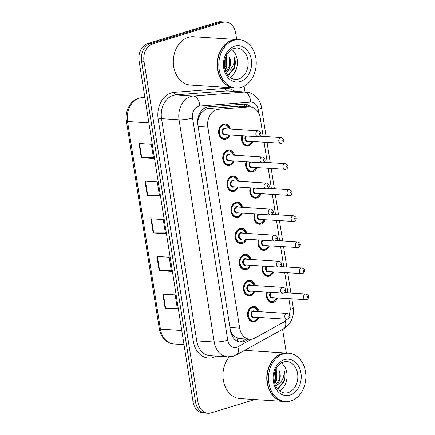 <?xml version="1.0" encoding="UTF-8"?>
<svg xmlns="http://www.w3.org/2000/svg" width="435" height="435" viewBox="0 0 435 435"><rect width="100%" height="100%" fill="white"/><g stroke="black" fill="none" stroke-linecap="round" stroke-linejoin="round"><path stroke-width="0.65" d="M256.96 167.627A7.748 5.981 -86.3 0 1 252.811 171.901A7.748 5.981 -86.3 0 1 251.115 172.102A7.748 5.981 -86.3 0 1 246.052 161.749M261.092 193.706A7.748 5.981 -86.3 0 1 256.938 197.979A7.748 5.981 -86.3 0 1 255.247 198.181A7.748 5.981 -86.3 0 1 250.185 187.828M265.219 219.784A7.748 5.981 -86.3 0 1 261.071 224.058A7.748 5.981 -86.3 0 1 259.374 224.259A7.748 5.981 -86.3 0 1 254.312 213.911M269.352 245.862A7.748 5.981 -86.3 0 1 265.203 250.136A7.748 5.981 -86.3 0 1 263.507 250.337A7.748 5.981 -86.3 0 1 258.444 239.989M273.484 271.94A7.748 5.981 -86.3 0 1 269.33 276.214A7.748 5.981 -86.3 0 1 267.639 276.415A7.748 5.981 -86.3 0 1 262.571 266.068M277.612 298.024A7.748 5.981 -86.3 0 1 273.463 302.292A7.748 5.981 -86.3 0 1 271.766 302.499A7.748 5.981 -86.3 0 1 266.704 292.146M252.827 141.549A7.748 5.981 -86.3 0 1 248.679 145.817A7.748 5.981 -86.3 0 1 246.982 146.024A7.748 5.981 -86.3 0 1 241.92 135.671M234.063 160.972A7.748 5.981 -86.3 0 1 229.908 165.246A7.748 5.981 -86.3 0 1 228.217 165.447A7.748 5.981 -86.3 0 1 222.736 158.427A7.748 5.981 -86.3 0 1 227.527 150.178A7.748 5.981 -86.3 0 1 229.218 149.977A7.748 5.981 -86.3 0 1 234.438 155.17M238.19 187.05A7.748 5.981 -86.3 0 1 234.041 191.324A7.748 5.981 -86.3 0 1 232.344 191.525A7.748 5.981 -86.3 0 1 226.869 184.505A7.748 5.981 -86.3 0 1 231.654 176.262A7.748 5.981 -86.3 0 1 233.35 176.055A7.748 5.981 -86.3 0 1 238.57 181.248M242.322 213.128A7.748 5.981 -86.3 0 1 238.173 217.402A7.748 5.981 -86.3 0 1 236.477 217.603A7.748 5.981 -86.3 0 1 231.001 210.583A7.748 5.981 -86.3 0 1 235.786 202.34A7.748 5.981 -86.3 0 1 237.483 202.139A7.748 5.981 -86.3 0 1 242.697 207.332M246.455 239.212A7.748 5.981 -86.3 0 1 242.3 243.48A7.748 5.981 -86.3 0 1 240.604 243.682A7.748 5.981 -86.3 0 1 235.128 236.662A7.748 5.981 -86.3 0 1 239.913 228.418A7.748 5.981 -86.3 0 1 241.61 228.217A7.748 5.981 -86.3 0 1 246.83 233.41M250.582 265.29A7.748 5.981 -86.3 0 1 246.433 269.559A7.748 5.981 -86.3 0 1 244.736 269.765A7.748 5.981 -86.3 0 1 239.261 262.74A7.748 5.981 -86.3 0 1 244.046 254.497A7.748 5.981 -86.3 0 1 245.742 254.296A7.748 5.981 -86.3 0 1 250.962 259.488M254.714 291.368A7.748 5.981 -86.3 0 1 250.565 295.642A7.748 5.981 -86.3 0 1 248.869 295.844A7.748 5.981 -86.3 0 1 243.393 288.824A7.748 5.981 -86.3 0 1 248.178 280.575A7.748 5.981 -86.3 0 1 249.869 280.374A7.748 5.981 -86.3 0 1 255.089 285.567M258.847 317.447A7.748 5.981 -86.3 0 1 254.692 321.721A7.748 5.981 -86.3 0 1 252.996 321.922A7.748 5.981 -86.3 0 1 247.52 314.902A7.748 5.981 -86.3 0 1 252.305 306.653A7.748 5.981 -86.3 0 1 254.002 306.452A7.748 5.981 -86.3 0 1 259.222 311.645M229.93 134.893A7.748 5.981 -86.3 0 1 225.781 139.167A7.748 5.981 -86.3 0 1 224.085 139.369A7.748 5.981 -86.3 0 1 218.609 132.349A7.748 5.981 -86.3 0 1 223.394 124.1A7.748 5.981 -86.3 0 1 225.091 123.899A7.748 5.981 -86.3 0 1 230.305 129.092M263.148 136.394L260.244 118.054A14.534 11.212 93.7 0 0 250.179 106.923L238.336 106.243L207.941 108.592L206.054 108.968L201.307 112.768L199.442 115.944A4.845 3.736 93.7 0 0 197.892 120.968A14.534 2.594 171 0 1 197.642 121.044M250.179 106.923A14.534 11.212 93.7 0 0 248.945 106.928L218.549 109.283A14.534 11.212 93.7 0 0 216.608 109.653A14.534 11.212 93.7 0 0 207.838 127.15L239.674 328.142A14.534 11.212 93.7 0 0 249.733 339.267A14.534 11.212 93.7 0 0 254.79 338.093L283.082 322.455A14.534 11.212 93.7 0 0 286.747 319.257M234.334 336.244A14.534 11.212 -86.3 0 1 231.371 332.345L231.409 332.596A4.845 3.736 93.7 0 0 234.334 336.244L236.972 337.962L239.484 338.604L249.733 339.267M197.892 120.968L197.93 121.218A14.534 11.212 -86.3 0 1 199.442 115.944M197.93 121.218L197.773 124.22M230.3 329.654L231.371 332.345M289.231 314.576A14.534 11.212 93.7 0 0 289.971 305.762L288.862 298.753M287.932 292.869L284.735 272.674M283.799 266.785L280.602 246.596M279.667 240.707L276.47 220.512M275.54 214.629L272.343 194.434M271.407 188.551L268.21 168.356M267.28 162.472L264.078 142.278M254.731 399.537L211.22 412.869A14.534 11.212 -86.3 0 1 208.044 413.25L205.581 413.092A14.534 11.212 -86.3 0 1 195.522 401.962L141.538 61.145A14.534 11.212 -86.3 0 1 150.309 43.647L220.001 22.288A14.534 11.212 -86.3 0 1 223.177 21.908A14.534 11.212 -86.3 0 0 220.001 22.288L150.309 43.647A14.534 11.212 -86.3 0 0 141.538 61.145L195.522 401.962A14.534 11.212 -86.3 0 0 205.581 413.092L203.123 412.929A14.534 11.212 -86.3 0 1 193.058 401.804L139.08 60.982A14.534 11.212 -86.3 0 1 147.846 43.489L217.538 22.131A14.534 11.212 -86.3 0 1 220.719 21.75L225.64 22.071A14.534 11.212 -86.3 0 1 235.699 33.196L236.705 39.536M177.29 308.252L165.588 308.246A3.877 0.691 171 0 1 165.115 308.23L177.415 309.029L175.18 294.908L162.88 294.109L165.115 308.23M171.33 270.592L159.623 270.586A3.877 0.691 171 0 1 159.15 270.57L171.45 271.369L169.215 257.248L156.915 256.449L159.15 270.57M153.435 157.611L141.728 157.606A3.877 0.691 171 0 1 141.261 157.595L153.555 158.394L151.32 144.268L139.021 143.474L141.261 157.595M159.4 195.271L147.693 195.266A3.877 0.691 171 0 1 147.226 195.255L159.52 196.054L157.285 181.928L144.985 181.129L147.226 195.255M165.365 232.932L153.658 232.926A3.877 0.691 171 0 1 153.185 232.915L165.485 233.709L163.25 219.588L150.95 218.789L153.185 232.915M250.767 106.983A14.534 11.212 93.7 0 0 244.747 104.172A14.534 11.212 93.7 0 0 243.513 104.177L208.561 106.885A14.534 11.212 93.7 0 0 206.614 107.255A14.534 11.212 93.7 0 0 197.849 124.753L230.501 330.932A14.534 11.212 93.7 0 0 240.566 342.062A14.534 11.212 93.7 0 0 245.623 340.882L248.662 339.202M208.044 413.25A14.534 11.212 -86.3 0 1 197.979 402.119L144.001 61.302A14.534 11.212 -86.3 0 1 152.767 43.81L222.459 22.446A14.534 11.212 -86.3 0 1 225.64 22.071M244.095 86.212L245.014 92.002M282.603 329.328L286.36 353.046M246.205 339.039L243.16 340.719A14.534 11.212 -86.3 0 1 239.342 341.894M243.513 104.177A14.534 11.212 -86.3 0 1 248.287 106.798M234.411 87.924A24.219 18.689 -86.3 0 1 234.258 87.913A24.219 18.689 -86.3 0 1 217.141 65.973A24.219 18.689 -86.3 0 1 232.1 40.21A24.219 18.689 -86.3 0 1 237.396 39.58A24.219 18.689 -86.3 0 1 237.548 39.59M234.258 87.913L190.443 85.07A24.219 18.689 -86.3 0 1 173.331 63.129A24.219 18.689 -86.3 0 1 188.284 37.366A24.219 18.689 -86.3 0 1 193.58 36.736L237.396 39.58M235.949 88.028L234.563 87.935A24.219 18.689 -86.3 0 1 217.451 65.995A24.219 18.689 -86.3 0 1 232.404 40.232A24.219 18.689 -86.3 0 1 237.7 39.596L239.087 39.688A24.219 18.689 -86.3 0 1 256.199 61.629A24.219 18.689 -86.3 0 1 241.246 87.391A24.219 18.689 -86.3 0 1 235.949 88.028A24.219 18.689 -86.3 0 1 218.832 66.082A24.219 18.689 -86.3 0 1 233.791 40.319A24.219 18.689 -86.3 0 1 239.087 39.688M231.654 49.372A15.796 12.185 -86.3 0 1 237.379 63.847A15.796 12.185 -86.3 0 1 229.827 77.457M224.677 68.175L225.738 65.69L225.656 57.034M224.938 69.366L226.711 65.756L226.118 55.919M227.935 75.559L234.411 68.137C235.552 64.467 235.585 60.835 234.498 57.241C234.748 64.119 232.056 69.073 226.423 72.107A10.951 8.45 -86.3 0 0 229.517 57.17L229.642 65.946L225.749 71.813M225.999 72.395L226.423 72.107M225.248 70.448L226.956 66.56L226.581 54.979M225.074 69.872L226.553 66.24M228.859 75.059L234.28 67.033L234.498 57.241M284.066 401.44A24.219 18.689 -86.3 0 1 283.914 401.429A24.219 18.689 -86.3 0 1 266.796 379.489A24.219 18.689 -86.3 0 1 281.755 353.726A24.219 18.689 -86.3 0 1 287.051 353.095A24.219 18.689 -86.3 0 1 287.203 353.106M283.914 401.429L240.098 398.585A24.219 18.689 -86.3 0 1 223.911 382.833A24.219 18.689 -86.3 0 1 229.24 356.885M285.605 401.543L284.218 401.451A24.219 18.689 -86.3 0 1 267.106 379.51A24.219 18.689 -86.3 0 1 282.059 353.747A24.219 18.689 -86.3 0 1 287.361 353.111L288.742 353.204A24.219 18.689 -86.3 0 1 305.854 375.144A24.219 18.689 -86.3 0 1 290.901 400.907A24.219 18.689 -86.3 0 1 285.605 401.543A24.219 18.689 -86.3 0 1 268.487 379.597A24.219 18.689 -86.3 0 1 283.446 353.834A24.219 18.689 -86.3 0 1 288.742 353.204M281.309 362.888A15.796 12.185 -86.3 0 1 287.035 377.362A15.796 12.185 -86.3 0 1 279.482 390.973M274.333 381.691L275.393 379.206L275.311 370.544M274.594 382.882L276.372 379.271L275.774 369.435M277.59 389.075L284.066 381.653C285.208 377.982 285.24 374.35 284.158 370.756C284.403 377.634 281.711 382.588 276.078 385.622A10.951 8.45 -86.3 0 0 279.172 370.685L279.297 379.461L275.404 385.328M275.654 385.91L276.078 385.622M274.904 383.964L276.611 380.076L276.236 368.494M274.73 383.387L276.209 379.755M278.514 388.575L283.935 380.549L284.158 370.756M207.941 108.592L218.549 109.283M237.325 341.209A14.534 8.287 -118.9 0 0 236.972 337.962M244.872 106.58A14.534 9.189 -94.4 0 0 244.182 104.346M201.307 112.768A14.534 9.189 -94.4 0 0 201.073 111.251M231.409 332.596A14.534 2.594 171 0 1 230.893 332.753M198.126 126.52L207.838 127.15M238.336 106.243L248.945 106.928M229.963 327.512L239.674 328.142M144.86 97.473L141.826 97.706A19.374 14.953 93.7 0 0 139.233 98.201A19.374 14.953 93.7 0 0 127.542 121.528A4.845 0.865 171 0 1 126.427 121.164C124.693 111.403 130.25 100.594 138.558 98.277L144.855 97.451M141.549 97.706A4.845 3.061 -94.4 0 1 141.826 97.706L144.931 97.908M148.89 122.915L127.542 121.528L160.423 329.126A19.374 14.953 93.7 0 0 173.842 343.965C167.877 343.574 161.445 339.36 159.308 328.757A4.845 0.865 -9 0 0 160.423 329.126L181.77 330.513M193.058 401.804L197.979 402.119M139.08 60.982L144.001 61.302M147.846 43.489L152.767 43.81M217.538 22.131L222.459 22.446M153.658 232.926L151.423 218.821M147.693 195.266L145.459 181.161M141.728 157.606L139.494 143.501M159.623 270.586L157.388 256.481M165.588 308.246L163.353 294.142M258.711 113.22L258.129 109.544A9.69 7.477 93.7 0 0 250.598 102.127L199.687 106.069A9.69 7.477 93.7 0 0 198.387 106.319A9.69 7.477 93.7 0 0 192.547 117.983L227.739 340.175A9.69 7.477 93.7 0 0 236.564 347.337A9.69 7.477 93.7 0 0 237.814 346.804L251.593 339.191M227.739 340.175A9.69 1.729 -9 0 1 214.248 342.024L179.057 119.832A19.374 14.953 -86.3 0 1 190.748 96.505A19.374 14.953 -86.3 0 1 193.341 96.01L175.816 94.873A19.374 14.953 93.7 0 0 173.222 95.368A19.374 14.953 93.7 0 0 161.532 118.695L196.723 340.882A19.374 14.953 93.7 0 0 210.143 355.721L227.668 356.858A19.374 14.953 -86.3 0 1 214.248 342.024L196.723 340.882A2.42 0.435 171 0 0 193.352 341.344L158.161 119.157A2.42 0.435 171 0 1 161.532 118.695L179.057 119.832A9.69 1.729 -9 0 0 192.547 117.983M227.668 356.858L233.252 356.205L236.352 354.884A9.69 5.524 -118.9 0 0 237.814 346.804M158.161 119.157A21.799 16.818 -86.3 0 1 171.314 92.911A21.799 16.818 -86.3 0 1 174.228 92.356L225.145 88.414A21.799 16.818 -86.3 0 1 234.525 91.317M216.298 356.124L216.032 356.27A21.799 16.818 -86.3 0 1 193.352 341.344M199.687 106.069A9.69 6.123 -94.4 0 0 193.341 96.01L244.258 92.068L226.727 90.931L175.816 94.873A2.42 1.533 85.6 0 1 174.228 92.356M250.598 102.127A9.69 6.123 -94.4 0 0 244.258 92.068A19.374 14.953 -86.3 0 1 245.9 92.057L228.375 90.92A19.374 14.953 93.7 0 0 226.727 90.931A2.42 1.533 85.6 0 1 225.145 88.414M286.094 320.035A9.69 7.477 93.7 0 0 286.964 319.268M289.449 314.913A9.69 7.477 93.7 0 0 289.944 311.721M236.352 354.884L283.74 328.697A9.69 5.524 -118.9 0 0 285.278 320.861M290.183 309.367A9.69 1.729 -9 0 0 293.217 307.572L291.852 298.948M258.129 109.544A9.69 1.729 -9 0 0 261.549 107.63C260.973 104.003 259.565 100.811 257.324 98.049L254.529 95.347C251.957 93.384 249.081 92.291 245.9 92.057M243.16 340.719L245.623 340.882M225.395 138.673A7.264 5.606 -86.3 0 1 223.808 138.863A7.264 5.606 -86.3 0 1 218.674 132.284A7.264 5.606 -86.3 0 1 223.16 124.551A7.264 5.606 -86.3 0 1 224.748 124.361L229.696 129.054M229.495 129.037A6.781 5.231 93.7 0 0 223.541 125.041A6.781 5.231 93.7 0 0 219.452 133.208A6.781 5.231 93.7 0 0 225.629 138.221A6.781 5.231 93.7 0 0 229.114 134.839M225.743 134.622A3.393 2.615 -86.3 0 1 225.107 134.926A3.393 2.615 -86.3 0 1 222.019 132.419A3.393 2.615 -86.3 0 1 224.063 128.336A3.393 2.615 -86.3 0 1 226.118 128.82M258.287 130.908L225.08 128.755A2.909 2.24 93.7 0 0 224.449 128.831A2.909 2.24 93.7 0 0 222.655 131.919A2.909 2.24 93.7 0 0 224.705 134.551L257.911 136.71A2.909 2.24 -86.3 0 1 255.856 134.078A2.909 2.24 -86.3 0 1 257.65 130.984A2.909 2.24 -86.3 0 1 258.287 130.908C259.912 131.142 260.782 132.175 260.891 134.002C261.201 134.643 260.532 135.508 258.885 136.595L257.911 136.71A2.909 2.24 -86.3 0 0 258.548 136.633M259.711 134.382A0.484 0.375 93.7 0 0 259.565 133.436A0.484 0.375 93.7 0 0 259.711 134.382M248.298 145.328A7.264 5.606 -86.3 0 1 246.71 145.518A7.264 5.606 -86.3 0 1 242.007 135.677M242.708 135.72A6.781 5.231 93.7 0 0 243.393 142.696A6.781 5.231 93.7 0 0 248.532 144.877A6.781 5.231 93.7 0 0 252.017 141.495M248.641 141.277A3.393 2.615 -86.3 0 1 248.01 141.582A3.393 2.615 -86.3 0 1 245.166 139.956A3.393 2.615 -86.3 0 1 245.677 135.916M281.445 143.289A2.909 2.24 -86.3 0 1 280.809 143.365A2.909 2.24 -86.3 0 1 278.759 140.733A2.909 2.24 -86.3 0 1 280.553 137.639A2.909 2.24 -86.3 0 1 281.189 137.563L259.728 136.171M282.462 140.092A0.484 0.375 93.7 0 0 282.614 141.032A0.484 0.375 93.7 0 0 282.462 140.092M246.525 135.97A2.909 2.24 93.7 0 0 245.623 139.146A2.909 2.24 93.7 0 0 247.607 141.206L281.782 143.251C282.766 143.028 283.435 142.153 283.789 140.635C284.109 139.423 283.239 138.395 281.189 137.563M229.528 164.756A7.264 5.606 -86.3 0 1 227.94 164.941A7.264 5.606 -86.3 0 1 222.807 158.362A7.264 5.606 -86.3 0 1 227.293 150.63A7.264 5.606 -86.3 0 1 228.881 150.439L233.829 155.132M233.622 155.121A6.781 5.231 93.7 0 0 227.674 151.124A6.781 5.231 93.7 0 0 223.585 159.286A6.781 5.231 93.7 0 0 229.762 164.305A6.781 5.231 93.7 0 0 233.247 160.917M229.876 160.7A3.393 2.615 -86.3 0 1 229.24 161.01A3.393 2.615 -86.3 0 1 226.151 158.498A3.393 2.615 -86.3 0 1 228.196 154.42A3.393 2.615 -86.3 0 1 230.251 154.898M262.419 156.986L229.212 154.833A2.909 2.24 93.7 0 0 228.576 154.909A2.909 2.24 93.7 0 0 226.782 157.997A2.909 2.24 93.7 0 0 228.837 160.635L262.044 162.788A2.909 2.24 -86.3 0 1 259.989 160.156A2.909 2.24 -86.3 0 1 261.783 157.062A2.909 2.24 -86.3 0 1 262.419 156.986C264.045 157.22 264.91 158.253 265.018 160.08C265.334 160.722 264.665 161.586 263.017 162.674L262.044 162.788A2.909 2.24 -86.3 0 0 262.68 162.712M263.844 160.461A0.484 0.375 93.7 0 0 263.692 159.52A0.484 0.375 93.7 0 0 263.844 160.461M233.66 190.834A7.264 5.606 -86.3 0 1 232.067 191.025A7.264 5.606 -86.3 0 1 226.934 184.44A7.264 5.606 -86.3 0 1 231.42 176.708A7.264 5.606 -86.3 0 1 233.013 176.523L237.961 181.21M237.755 181.199A6.781 5.231 93.7 0 0 231.806 177.203A6.781 5.231 93.7 0 0 227.712 185.364A6.781 5.231 93.7 0 0 233.894 190.383A6.781 5.231 93.7 0 0 237.379 186.996M234.003 186.778A3.393 2.615 -86.3 0 1 233.372 187.088A3.393 2.615 -86.3 0 1 230.278 184.576A3.393 2.615 -86.3 0 1 232.328 180.498A3.393 2.615 -86.3 0 1 234.383 180.976M266.552 183.07L233.345 180.911A2.909 2.24 93.7 0 0 232.709 180.987A2.909 2.24 93.7 0 0 230.914 184.081A2.909 2.24 93.7 0 0 232.964 186.713L266.171 188.866A2.909 2.24 -86.3 0 1 264.121 186.234A2.909 2.24 -86.3 0 1 265.916 183.146A2.909 2.24 -86.3 0 1 266.552 183.07C268.177 183.304 269.042 184.331 269.151 186.158C269.461 186.8 268.792 187.664 267.144 188.752L266.171 188.866A2.909 2.24 -86.3 0 0 266.807 188.79M267.971 186.539A0.484 0.375 93.7 0 0 267.824 185.598A0.484 0.375 93.7 0 0 267.971 186.539M237.787 216.913A7.264 5.606 -86.3 0 1 236.2 217.103A7.264 5.606 -86.3 0 1 231.067 210.518A7.264 5.606 -86.3 0 1 235.552 202.792A7.264 5.606 -86.3 0 1 237.14 202.601L242.088 207.288M241.887 207.277A6.781 5.231 93.7 0 0 235.933 203.281A6.781 5.231 93.7 0 0 231.844 211.443A6.781 5.231 93.7 0 0 238.021 216.461A6.781 5.231 93.7 0 0 241.507 213.079M238.135 212.856A3.393 2.615 -86.3 0 1 237.499 213.166A3.393 2.615 -86.3 0 1 234.411 210.66A3.393 2.615 -86.3 0 1 236.455 206.576A3.393 2.615 -86.3 0 1 238.51 207.06M270.679 209.148L237.472 206.989A2.909 2.24 93.7 0 0 236.836 207.065A2.909 2.24 93.7 0 0 235.041 210.159A2.909 2.24 93.7 0 0 237.097 212.791L270.304 214.95A2.909 2.24 -86.3 0 1 268.248 212.313A2.909 2.24 -86.3 0 1 270.043 209.224A2.909 2.24 -86.3 0 1 270.679 209.148C272.305 209.382 273.175 210.409 273.283 212.236C273.593 212.878 272.924 213.743 271.277 214.836L270.304 214.95A2.909 2.24 -86.3 0 0 270.94 214.874M272.103 212.617A0.484 0.375 93.7 0 0 271.957 211.676A0.484 0.375 93.7 0 0 272.103 212.617M241.92 242.991A7.264 5.606 -86.3 0 1 240.332 243.181A7.264 5.606 -86.3 0 1 235.194 236.596A7.264 5.606 -86.3 0 1 239.685 228.87A7.264 5.606 -86.3 0 1 241.273 228.679L246.221 233.372M246.014 233.356A6.781 5.231 93.7 0 0 240.066 229.359A6.781 5.231 93.7 0 0 235.971 237.526A6.781 5.231 93.7 0 0 242.154 242.54A6.781 5.231 93.7 0 0 245.639 239.158M242.268 238.94A3.393 2.615 -86.3 0 1 241.632 239.245A3.393 2.615 -86.3 0 1 238.543 236.738A3.393 2.615 -86.3 0 1 240.588 232.654A3.393 2.615 -86.3 0 1 242.643 233.138M274.811 235.226L241.604 233.068A2.909 2.24 93.7 0 0 240.968 233.144A2.909 2.24 93.7 0 0 239.174 236.238A2.909 2.24 93.7 0 0 241.229 238.869L274.436 241.028A2.909 2.24 -86.3 0 1 272.381 238.391A2.909 2.24 -86.3 0 1 274.175 235.302A2.909 2.24 -86.3 0 1 274.811 235.226C276.437 235.46 277.302 236.488 277.41 238.32C277.726 238.962 277.057 239.826 275.404 240.914L274.436 241.028A2.909 2.24 -86.3 0 0 275.072 240.952M276.236 238.695A0.484 0.375 93.7 0 0 276.084 237.755A0.484 0.375 93.7 0 0 276.236 238.695M252.425 171.406A7.264 5.606 -86.3 0 1 250.837 171.597A7.264 5.606 -86.3 0 1 246.134 161.755M246.835 161.804A6.781 5.231 93.7 0 0 247.526 168.775A6.781 5.231 93.7 0 0 252.659 170.955A6.781 5.231 93.7 0 0 256.144 167.573M252.773 167.355A3.393 2.615 -86.3 0 1 252.137 167.66A3.393 2.615 -86.3 0 1 249.293 166.034A3.393 2.615 -86.3 0 1 249.81 161.994M285.577 169.367A2.909 2.24 -86.3 0 1 284.941 169.443A2.909 2.24 -86.3 0 1 282.886 166.812A2.909 2.24 -86.3 0 1 284.68 163.718A2.909 2.24 -86.3 0 1 285.317 163.642L263.855 162.25M286.594 166.17A0.484 0.375 93.7 0 0 286.741 167.111A0.484 0.375 93.7 0 0 286.594 166.17M250.652 162.048A2.909 2.24 93.7 0 0 249.755 165.224A2.909 2.24 93.7 0 0 251.734 167.285L285.915 169.329C286.893 169.106 287.562 168.236 287.921 166.714C288.236 165.501 287.372 164.479 285.317 163.642M256.558 197.485A7.264 5.606 -86.3 0 1 254.97 197.675A7.264 5.606 -86.3 0 1 250.266 187.833M250.968 187.882A6.781 5.231 93.7 0 0 251.653 194.853A6.781 5.231 93.7 0 0 256.791 197.039A6.781 5.231 93.7 0 0 260.277 193.651M256.906 193.434A3.393 2.615 -86.3 0 1 256.269 193.744A3.393 2.615 -86.3 0 1 253.426 192.112A3.393 2.615 -86.3 0 1 253.942 188.072M289.71 195.445A2.909 2.24 -86.3 0 1 289.074 195.522A2.909 2.24 -86.3 0 1 287.018 192.89A2.909 2.24 -86.3 0 1 288.813 189.796A2.909 2.24 -86.3 0 1 289.449 189.72L267.987 188.328M290.721 192.254A0.484 0.375 93.7 0 0 290.874 193.194A0.484 0.375 93.7 0 0 290.721 192.254M254.785 188.127A2.909 2.24 93.7 0 0 253.882 191.302A2.909 2.24 93.7 0 0 255.867 193.368L290.047 195.407C291.026 195.184 291.695 194.314 292.054 192.792C292.369 191.579 291.499 190.557 289.449 189.72M260.69 223.568A7.264 5.606 -86.3 0 1 259.097 223.753A7.264 5.606 -86.3 0 1 254.399 213.917M255.095 213.96A6.781 5.231 93.7 0 0 255.785 220.936A6.781 5.231 93.7 0 0 260.924 223.117A6.781 5.231 93.7 0 0 264.409 219.729M261.033 219.512A3.393 2.615 -86.3 0 1 260.402 219.822A3.393 2.615 -86.3 0 1 257.553 218.191A3.393 2.615 -86.3 0 1 258.069 214.15M293.837 221.524A2.909 2.24 -86.3 0 1 293.201 221.6A2.909 2.24 -86.3 0 1 291.151 218.968A2.909 2.24 -86.3 0 1 292.945 215.874A2.909 2.24 -86.3 0 1 293.581 215.803L272.114 214.406M294.854 218.332A0.484 0.375 93.7 0 0 295.001 219.273A0.484 0.375 93.7 0 0 294.854 218.332M258.912 214.21A2.909 2.24 93.7 0 0 258.015 217.38A2.909 2.24 93.7 0 0 260 219.447L294.174 221.486C295.158 221.263 295.827 220.393 296.181 218.87C296.501 217.658 295.631 216.635 293.581 215.803M238.413 79.105A15.796 12.185 -86.3 0 1 234.954 79.518C227.815 77.979 224.286 72.449 224.373 62.934C224.661 59.301 225.705 56.131 227.505 53.429C229.386 50.759 231.512 49.068 233.883 48.372L237.004 47.997A15.796 12.185 -86.3 0 1 248.162 62.303A15.796 12.185 -86.3 0 1 238.413 79.105M240.321 81.562A18.216 14.056 -86.3 0 1 223.72 68.083A18.216 14.056 -86.3 0 1 234.715 46.153A18.216 14.056 -86.3 0 1 251.31 59.628A18.216 14.056 -86.3 0 1 240.321 81.562M288.068 392.62A15.796 12.185 -86.3 0 1 284.61 393.033C277.47 391.489 273.947 385.965 274.028 376.449C274.316 372.817 275.36 369.647 277.16 366.944C279.042 364.274 281.168 362.583 283.544 361.887L286.66 361.512A15.796 12.185 -86.3 0 1 297.817 375.818A15.796 12.185 -86.3 0 1 288.068 392.62M289.976 395.072A18.216 14.056 -86.3 0 1 273.381 381.598A18.216 14.056 -86.3 0 1 284.37 359.669A18.216 14.056 -86.3 0 1 300.966 373.143A18.216 14.056 -86.3 0 1 289.976 395.072M246.052 269.069A7.264 5.606 -86.3 0 1 244.459 269.26A7.264 5.606 -86.3 0 1 239.326 262.68A7.264 5.606 -86.3 0 1 243.812 254.948A7.264 5.606 -86.3 0 1 245.405 254.758L250.353 259.45M250.147 259.434A6.781 5.231 93.7 0 0 244.198 255.437A6.781 5.231 93.7 0 0 240.104 263.605A6.781 5.231 93.7 0 0 246.281 268.618A6.781 5.231 93.7 0 0 249.772 265.236M246.395 265.018A3.393 2.615 -86.3 0 1 245.759 265.323A3.393 2.615 -86.3 0 1 242.67 262.816A3.393 2.615 -86.3 0 1 244.715 258.733A3.393 2.615 -86.3 0 1 246.77 259.216M278.944 261.304L245.737 259.151A2.909 2.24 93.7 0 0 245.101 259.227A2.909 2.24 93.7 0 0 243.306 262.316A2.909 2.24 93.7 0 0 245.356 264.948L278.563 267.106A2.909 2.24 -86.3 0 1 276.513 264.475A2.909 2.24 -86.3 0 1 278.308 261.381A2.909 2.24 -86.3 0 1 278.944 261.304C280.564 261.538 281.434 262.571 281.543 264.398C281.853 265.04 281.184 265.905 279.536 266.992L278.563 267.106A2.909 2.24 -86.3 0 0 279.199 267.03M280.363 264.774A0.484 0.375 93.7 0 0 280.216 263.833A0.484 0.375 93.7 0 0 280.363 264.774M250.179 295.147A7.264 5.606 -86.3 0 1 248.592 295.338A7.264 5.606 -86.3 0 1 243.459 288.758A7.264 5.606 -86.3 0 1 247.945 281.026A7.264 5.606 -86.3 0 1 249.532 280.836L254.48 285.529M254.274 285.512A6.781 5.231 93.7 0 0 248.325 281.516A6.781 5.231 93.7 0 0 244.236 289.683A6.781 5.231 93.7 0 0 250.413 294.696A6.781 5.231 93.7 0 0 253.899 291.314M250.527 291.097A3.393 2.615 -86.3 0 1 249.891 291.401A3.393 2.615 -86.3 0 1 246.803 288.894A3.393 2.615 -86.3 0 1 248.847 284.811A3.393 2.615 -86.3 0 1 250.903 285.295M283.071 287.383L249.864 285.229A2.909 2.24 93.7 0 0 249.228 285.306A2.909 2.24 93.7 0 0 247.433 288.394A2.909 2.24 93.7 0 0 249.489 291.026L282.696 293.185A2.909 2.24 -86.3 0 1 280.64 290.553A2.909 2.24 -86.3 0 1 282.435 287.459A2.909 2.24 -86.3 0 1 283.071 287.383C284.697 287.617 285.567 288.65 285.67 290.477C285.985 291.118 285.317 291.983 283.669 293.07L282.696 293.185A2.909 2.24 -86.3 0 0 283.332 293.108M284.495 290.857A0.484 0.375 93.7 0 0 284.349 289.911A0.484 0.375 93.7 0 0 284.495 290.857M254.312 321.231A7.264 5.606 -86.3 0 1 252.724 321.416A7.264 5.606 -86.3 0 1 247.586 314.837A7.264 5.606 -86.3 0 1 252.077 307.105A7.264 5.606 -86.3 0 1 253.665 306.914L258.613 311.607M258.406 311.596A6.781 5.231 93.7 0 0 252.458 307.599A6.781 5.231 93.7 0 0 248.363 315.761A6.781 5.231 93.7 0 0 254.546 320.78A6.781 5.231 93.7 0 0 258.031 317.392M254.654 317.175A3.393 2.615 -86.3 0 1 254.024 317.485A3.393 2.615 -86.3 0 1 250.935 314.973A3.393 2.615 -86.3 0 1 252.98 310.894A3.393 2.615 -86.3 0 1 255.035 311.373M287.203 313.461L253.996 311.308A2.909 2.24 93.7 0 0 253.36 311.384A2.909 2.24 93.7 0 0 251.566 314.472A2.909 2.24 93.7 0 0 253.621 317.11L286.828 319.263A2.909 2.24 -86.3 0 1 284.773 316.631A2.909 2.24 -86.3 0 1 286.567 313.537A2.909 2.24 -86.3 0 1 287.203 313.461C288.829 313.695 289.694 314.728 289.802 316.555C290.118 317.197 289.449 318.061 287.796 319.149L286.828 319.263A2.909 2.24 -86.3 0 0 287.459 319.187M288.628 316.936A0.484 0.375 93.7 0 0 288.476 315.995A0.484 0.375 93.7 0 0 288.628 316.936M264.817 249.646A7.264 5.606 -86.3 0 1 263.229 249.837A7.264 5.606 -86.3 0 1 258.526 239.995M259.227 240.038A6.781 5.231 93.7 0 0 259.918 247.015A6.781 5.231 93.7 0 0 265.051 249.195A6.781 5.231 93.7 0 0 268.536 245.813M265.165 245.59A3.393 2.615 -86.3 0 1 264.529 245.9A3.393 2.615 -86.3 0 1 261.685 244.274A3.393 2.615 -86.3 0 1 262.202 240.234M297.97 247.602A2.909 2.24 -86.3 0 1 297.333 247.678A2.909 2.24 -86.3 0 1 295.278 245.046A2.909 2.24 -86.3 0 1 297.072 241.958A2.909 2.24 -86.3 0 1 297.709 241.882L276.247 240.484M298.986 244.41A0.484 0.375 93.7 0 0 299.133 245.351A0.484 0.375 93.7 0 0 298.986 244.41M263.044 240.289A2.909 2.24 93.7 0 0 262.147 243.464A2.909 2.24 93.7 0 0 264.127 245.525L298.307 247.564C299.285 247.341 299.954 246.471 300.313 244.954C300.628 243.736 299.764 242.714 297.709 241.882M268.95 275.725A7.264 5.606 -86.3 0 1 267.362 275.915A7.264 5.606 -86.3 0 1 262.658 266.073M263.36 266.117A6.781 5.231 93.7 0 0 264.045 273.093A6.781 5.231 93.7 0 0 269.183 275.273A6.781 5.231 93.7 0 0 272.669 271.891M269.298 271.668A3.393 2.615 -86.3 0 1 268.661 271.978A3.393 2.615 -86.3 0 1 265.818 270.352A3.393 2.615 -86.3 0 1 266.329 266.312M302.102 273.686A2.909 2.24 -86.3 0 1 301.466 273.762A2.909 2.24 -86.3 0 1 299.41 271.125A2.909 2.24 -86.3 0 1 301.205 268.036A2.909 2.24 -86.3 0 1 301.841 267.96L280.379 266.568M303.113 270.488A0.484 0.375 93.7 0 0 303.266 271.429A0.484 0.375 93.7 0 0 303.113 270.488M267.177 266.367A2.909 2.24 93.7 0 0 266.274 269.542A2.909 2.24 93.7 0 0 268.259 271.603L302.439 273.648C303.418 273.419 304.087 272.549 304.446 271.032C304.761 269.82 303.891 268.792 301.841 267.96M273.082 301.803A7.264 5.606 -86.3 0 1 271.489 301.993A7.264 5.606 -86.3 0 1 266.785 292.151M267.487 292.195A6.781 5.231 93.7 0 0 268.177 299.171A6.781 5.231 93.7 0 0 273.316 301.352A6.781 5.231 93.7 0 0 276.801 297.97M273.425 297.752A3.393 2.615 -86.3 0 1 272.794 298.057A3.393 2.615 -86.3 0 1 269.945 296.431A3.393 2.615 -86.3 0 1 270.461 292.391M306.229 299.764A2.909 2.24 -86.3 0 1 305.593 299.84A2.909 2.24 -86.3 0 1 303.543 297.208A2.909 2.24 -86.3 0 1 305.337 294.114A2.909 2.24 -86.3 0 1 305.974 294.038L284.506 292.646M307.246 296.567A0.484 0.375 93.7 0 0 307.393 297.507A0.484 0.375 93.7 0 0 307.246 296.567M271.304 292.445A2.909 2.24 93.7 0 0 270.407 295.621A2.909 2.24 93.7 0 0 272.386 297.681L306.566 299.726C307.55 299.503 308.219 298.627 308.573 297.11C308.894 295.898 308.024 294.87 305.974 294.038M159.308 328.757L126.427 121.164M173.842 343.965L184.005 344.623M283.74 328.697C291.135 323.852 294.288 316.81 293.217 307.572M290.917 293.06L287.72 272.865M286.79 266.981L283.587 246.786M282.658 240.903L279.46 220.708M278.525 214.825L275.328 194.63M274.398 188.746L271.201 168.552M270.265 162.663L267.068 142.473M266.133 136.585L261.549 107.63M229.321 134.855L227.945 137.047L225.466 138.667L222.04 138.749M224.748 124.361L222.981 124.247M244.938 145.404L248.363 145.323L252.218 141.505M233.454 160.934L232.078 163.125L229.593 164.745L226.167 164.827M228.881 150.439L227.113 150.325M237.581 187.012L236.205 189.203L233.725 190.824L230.3 190.905M233.013 176.523L231.241 176.409M241.713 213.09L240.337 215.281L237.858 216.902L234.432 216.989M237.14 202.601L235.373 202.487M245.846 239.168L244.47 241.36L241.985 242.986L238.559 243.067M241.273 228.679L239.506 228.565M249.07 171.482L252.496 171.401L256.351 167.589M253.197 197.561L256.628 197.479L260.483 193.667M257.33 223.639L260.755 223.557L264.61 219.746M287.051 353.095L244.584 350.338M249.973 265.247L248.597 267.443L246.118 269.064L242.692 269.145M245.405 254.758L243.633 254.644M254.105 291.33L252.73 293.522L250.25 295.142L246.824 295.224M249.532 280.836L247.765 280.722M258.238 317.409L256.862 319.6L254.377 321.22L250.951 321.302M253.665 306.914L251.892 306.8M261.462 249.717L264.888 249.636L268.743 245.824M265.589 275.801L269.015 275.719L272.875 271.902M269.722 301.879L273.147 301.798L277.003 297.98"/></g></svg>
